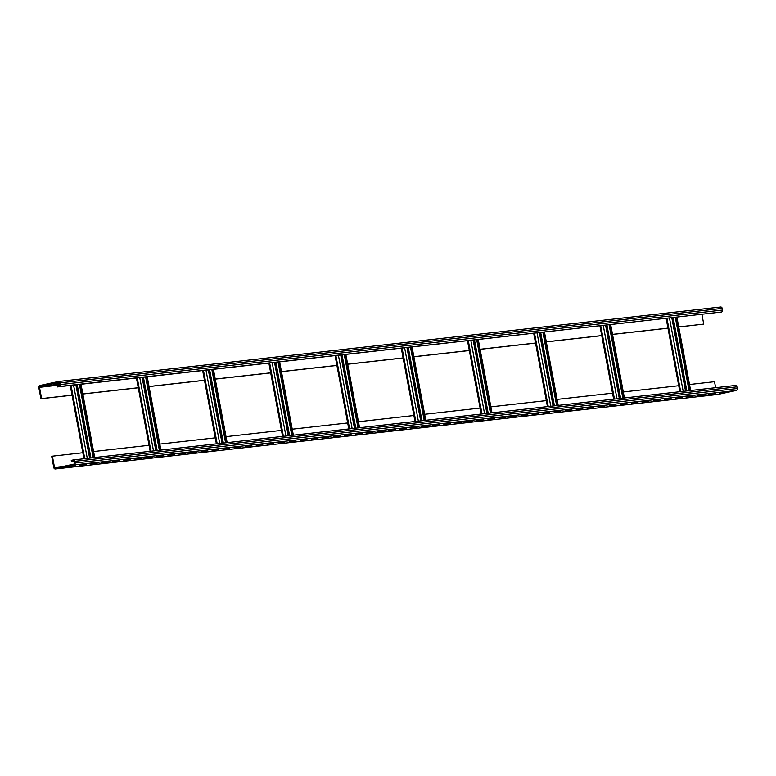 <?xml version="1.0" encoding="UTF-8"?>
<svg xmlns="http://www.w3.org/2000/svg" width="776" height="776" viewBox="0 0 776 776"><rect width="100%" height="100%" fill="white"/><g stroke="black" fill="none" stroke-linecap="round" stroke-linejoin="round"><path stroke-width="1.16" d="M689.505 384.508L714.512 381.695L715.637 387.69M73.283 459.964L735.153 385.497A1.698 1.445 83.6 0 1 736.89 386.855L737.2 388.534A1.698 1.445 83.6 0 1 736.094 390.503L717.645 394.48A1.698 1.445 83.6 0 1 717.402 394.509M71.266 460.372L73.041 459.993A1.698 1.445 83.6 0 1 74.768 461.351L75.088 463.02A1.698 1.445 83.6 0 1 73.982 464.999L55.532 468.976A1.698 1.445 83.6 0 1 53.796 467.608L51.691 456.337L52.399 456.191L54.504 467.462A0.854 0.728 -96.4 0 0 55.377 468.141L73.827 464.164A0.854 0.728 -96.4 0 0 74.38 463.175L74.059 461.507A0.854 0.728 -96.4 0 0 73.196 460.828L71.421 461.206L71.266 460.372M68.56 466.395L75.175 465.649L68.56 466.395M79.588 465.154L86.214 464.407L79.588 465.154M90.627 463.912L97.252 463.165L90.627 463.912M101.666 462.671L108.281 461.924L101.666 462.671M112.695 461.429L119.32 460.682L112.695 461.429M123.733 460.187L130.358 459.44L123.733 460.187M134.772 458.946L141.387 458.199L134.772 458.946M145.801 457.704L152.426 456.957L145.801 457.704M156.839 456.463L163.464 455.716L156.839 456.463M167.878 455.221L174.493 454.474L167.878 455.221M178.907 453.979L185.532 453.233L178.907 453.979M189.945 452.738L196.571 451.991L189.945 452.738M200.984 451.496L207.599 450.749L200.984 451.496M212.013 450.255L218.638 449.508L212.013 450.255M223.051 449.013L229.677 448.266L223.051 449.013M234.09 447.771L240.706 447.024L234.09 447.771M245.119 446.53L251.744 445.783L245.119 446.53M256.158 445.288L262.773 444.541L256.158 445.288M267.196 444.047L273.812 443.3L267.196 444.047M278.225 442.805L284.85 442.058L278.225 442.805M289.264 441.563L295.879 440.816L289.264 441.563M300.302 440.322L306.918 439.575L300.302 440.322M311.331 439.08L317.956 438.333L311.331 439.08M322.37 437.839L328.985 437.092L322.37 437.839M333.399 436.597L340.024 435.85L333.399 436.597M344.437 435.355L351.062 434.608L344.437 435.355M355.476 434.114L362.091 433.367L355.476 434.114M366.505 432.872L373.13 432.125L366.505 432.872M377.543 431.631L384.168 430.884L377.543 431.631M388.582 430.389L395.197 429.642L388.582 430.389M399.611 429.147L406.236 428.4L399.611 429.147M410.649 427.906L417.275 427.159L410.649 427.906M421.688 426.664L428.303 425.917L421.688 426.664M432.717 425.423L439.342 424.676L432.717 425.423M443.756 424.181L450.381 423.434L443.756 424.181M454.794 422.939L461.41 422.192L454.794 422.939M465.823 421.698L472.448 420.951L465.823 421.698M476.862 420.456L483.487 419.709L476.862 420.456M487.9 419.215L494.516 418.468L487.9 419.215M498.929 417.973L505.554 417.226L498.929 417.973M509.968 416.731L516.593 415.985L509.968 416.731M521.006 415.49L527.622 414.743L521.006 415.49M532.035 414.248L538.66 413.501L532.035 414.248M543.074 413.007L549.699 412.26L543.074 413.007M554.112 411.765L560.728 411.018L554.112 411.765M565.141 410.523L571.767 409.776L565.141 410.523M576.18 409.282L582.795 408.535L576.18 409.282M587.219 408.04L593.834 407.293L587.219 408.04M598.247 406.799L604.873 406.052L598.247 406.799M609.286 405.557L615.902 404.81L609.286 405.557M620.325 404.315L626.94 403.568L620.325 404.315M631.354 403.074L637.979 402.327L631.354 403.074M642.392 401.832L649.008 401.085L642.392 401.832M653.421 400.591L660.046 399.844L653.421 400.591M664.46 399.349L671.085 398.602L664.46 399.349M675.498 398.107L682.114 397.36L675.498 398.107M686.527 396.866L693.152 396.119L686.527 396.866M697.566 395.624L704.191 394.877L697.566 395.624M708.604 394.383L715.22 393.636L708.604 394.383M719.633 393.141L726.258 392.394L719.633 393.141M678.728 385.72L623.293 391.958M612.516 393.17L557.081 399.407M546.304 400.62L490.868 406.857M480.101 408.069L424.656 414.306M413.889 415.519L358.444 421.756M347.677 422.969L292.242 429.206M281.465 430.418L226.029 436.655M215.253 437.868L159.817 444.105M149.041 445.317L93.605 451.554M82.828 452.767L52.399 456.191M678.738 326.977L703.735 324.096L678.728 326.909M667.961 328.19L612.526 334.427M601.749 335.639L546.314 341.876M535.547 343.089L480.101 349.326M469.334 350.539L413.889 356.776M403.122 357.988L347.687 364.225M336.91 365.438L281.475 371.675M270.698 372.887L215.262 379.125M204.486 380.337L149.05 386.574M138.274 387.787L82.838 394.024M72.061 395.236L40.905 398.738L41.623 398.583L39.508 387.321A0.854 0.728 83.6 0 1 40.061 386.332L58.51 382.355A0.854 0.728 83.6 0 1 59.374 383.034L59.694 384.702A0.854 0.728 83.6 0 1 59.141 385.691L57.366 386.079L57.521 386.914L59.296 386.526A1.698 1.445 -96.4 0 0 60.402 384.556L60.092 382.878A1.698 1.445 -96.4 0 0 58.355 381.52L39.906 385.497A1.698 1.445 -96.4 0 0 38.8 387.466L40.905 398.738M72.052 395.168L41.623 398.583M138.264 387.719L82.819 393.956M204.476 380.269L149.031 386.506M270.678 372.82L215.243 379.057M336.891 365.37L281.455 371.607M403.103 357.92L347.667 364.157M469.315 350.471L413.88 356.708M535.527 343.021L480.092 349.258M601.74 335.571L546.304 341.809M667.952 328.122L612.516 334.359M703.735 324.096L701.921 314.406M57.521 386.914L721.408 312.03A1.698 1.445 -96.4 0 0 722.514 310.06L722.204 308.392A1.698 1.445 -96.4 0 0 720.467 307.024L58.598 381.491M53.088 383.751L59.383 383.072L53.088 383.751M672.414 317.733L686.13 391.007M675.333 317.403L689.049 390.677M676.061 317.316L689.777 390.6M76.514 384.77L90.229 458.053M79.433 384.44L93.149 457.724M80.151 384.363L93.867 457.636M73.73 460.944L71.421 461.206M146.363 376.913L160.079 450.187M145.645 377L159.361 450.274M142.726 377.32L156.442 450.604M212.576 369.463L226.291 442.737M211.858 369.551L225.564 442.824M208.938 369.871L222.654 443.154M278.788 362.014L292.504 435.297M278.07 362.101L291.776 435.375M275.15 362.421L288.866 435.705M345 354.564L358.716 427.848M344.282 354.651L357.988 427.925M341.362 354.971L355.069 428.255M411.212 347.115L424.928 420.398M410.494 347.202L424.2 420.476M407.575 347.522L421.281 420.805M477.424 339.665L491.14 412.948M476.697 339.752L490.413 413.026M473.787 340.072L487.493 413.356M543.637 332.215L557.352 405.499M542.909 332.303L556.625 405.576M539.989 332.632L553.705 405.906M609.849 324.766L623.564 398.049M609.121 324.853L622.837 398.127M606.202 325.183L619.917 398.457M736.89 386.855L74.768 461.351M737.2 388.534L75.088 463.02M736.094 390.503L73.982 464.999M717.645 394.48L55.532 468.976M59.694 385.051L39.508 387.321M721.408 312.03L59.296 386.526M722.514 310.06L60.402 384.556M722.204 308.392L60.092 382.878M59.587 384.13L40.061 386.332M666.953 318.344L680.668 391.618M669.484 318.063L683.19 391.337M671.812 317.801L685.528 391.075M673.132 317.646L686.847 390.929M676.662 317.248L690.378 390.532M62.943 466.512L54.504 467.462M71.043 385.391L84.759 458.665M73.574 385.1L87.29 458.383M75.903 384.838L89.618 458.121M77.231 384.692L90.938 457.966M80.762 384.295L94.478 457.568M137.255 377.941L150.971 451.215M146.974 376.845L160.69 450.119M143.434 377.243L157.15 450.516M142.115 377.388L155.831 450.672M139.787 377.65L153.502 450.934M203.467 370.491L217.183 443.765M213.187 369.395L226.902 442.669M209.646 369.793L223.362 443.067M208.327 369.939L222.043 443.222M205.999 370.2L219.715 443.484M269.679 363.042L283.395 436.316M279.399 361.946L293.115 435.22M275.858 362.344L289.574 435.617M274.539 362.489L288.255 435.772M272.211 362.751L285.927 436.034M335.892 355.592L349.607 428.866M345.611 354.496L359.317 427.77M342.07 354.894L355.786 428.168M340.751 355.039L354.467 428.323M338.423 355.301L352.139 428.585M402.104 348.143L415.82 421.416M411.823 347.047L425.529 420.33M408.283 347.444L421.998 420.728M406.964 347.6L420.679 420.873M404.635 347.861L418.351 421.135M468.316 340.693L482.032 413.967M478.035 339.597L491.741 412.88M474.495 339.995L488.211 413.278M473.176 340.15L486.891 413.424M470.848 340.412L484.563 413.686M534.528 333.243L548.244 406.517M544.238 332.147L557.954 405.431M540.707 332.545L554.423 405.829M539.388 332.7L553.104 405.974M537.06 332.962L550.776 406.236M600.74 325.794L614.456 399.068M610.45 324.698L624.166 397.981M606.919 325.095L620.635 398.379M605.6 325.251L619.316 398.524M603.272 325.513L616.988 398.786M73.167 459.974L735.279 385.478M55.406 468.995L717.519 394.499M720.594 307.005L58.481 381.501M666.138 318.432L679.854 391.715M676.914 317.219L690.63 390.503M70.238 385.478L83.953 458.752M81.014 384.265L94.721 457.549M136.45 378.028L150.166 451.312M147.227 376.816L160.933 450.099M202.662 370.579L216.368 443.862M213.429 369.366L227.145 442.65M268.874 363.129L282.58 436.413M279.641 361.917L293.357 435.2M335.087 355.68L348.793 428.963M345.853 354.467L359.569 427.751M401.289 348.23L415.005 421.514M412.066 347.017L425.781 420.301M467.501 340.78L481.217 414.064M478.278 339.568L491.994 412.851M533.713 333.331L547.429 406.614M544.49 332.118L558.206 405.402M599.926 325.881L613.641 399.165M610.702 324.669L624.418 397.952"/></g></svg>

